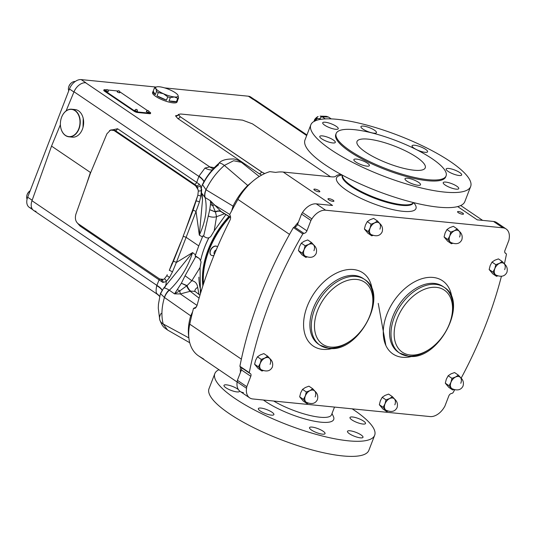 <?xml version="1.0" encoding="UTF-8"?>
<svg xmlns="http://www.w3.org/2000/svg" width="536" height="536" viewBox="0 0 536 536"><rect width="100%" height="100%" fill="white"/><g stroke="black" fill="none" stroke-linecap="round" stroke-linejoin="round"><path stroke-width="0.8" d="M217.053 246.5A5.246 3.43 124.1 0 0 216.966 246.433A5.246 3.43 124.1 0 0 215.854 246.044A5.246 3.43 124.1 0 0 210.728 249.615A5.246 3.43 124.1 0 0 211.084 255.123A5.246 3.43 124.1 0 0 211.171 255.176M229.864 217.013A70.075 45.788 124.1 0 0 203.492 283.906M217.529 246.882A5.246 3.43 124.1 0 0 217.147 246.553A5.246 3.43 124.1 0 0 216.028 246.165A5.246 3.43 124.1 0 0 210.548 250.533A5.246 3.43 124.1 0 0 211.258 255.243A5.246 3.43 124.1 0 0 212.303 255.625A5.246 3.43 124.1 0 0 212.377 255.632A5.246 3.43 124.1 0 0 213.971 255.391M216.236 249.917A2.626 1.715 124.1 0 0 214.259 251.994A2.626 1.715 124.1 0 0 214.454 254.211M229.421 216.752A70.075 45.788 124.1 0 0 203.184 284.851M208.873 237.83A70.075 45.788 124.1 0 0 200.933 259.257A70.075 45.788 124.1 0 0 200.779 259.927M198.896 277.152A70.075 45.788 124.1 0 0 201.06 291.537M202.863 285.835A70.075 45.788 -55.9 0 1 228.932 216.457M200.98 259.062A69.325 45.299 -55.9 0 1 201.027 258.861A69.325 45.299 -55.9 0 1 208.785 237.857M231.693 210.782L233.013 206.253A48.863 31.925 -55.9 0 1 247.726 185.463L224.363 165.423C216.645 172.257 210.521 180.364 205.992 189.744L206.072 189.798A11.243 7.102 121.9 0 0 205.107 197.509L210.454 200.792L210.481 204.31L209.744 209.697L203.64 236.242L202.943 235.773L202.467 236.932L199.325 235.13L196.042 211.459L186.126 237.327L198.762 245.89L202.467 236.932M195.111 256.067L195.808 256.536L185.067 275.759L191.848 280.717L200.069 267.484L201.08 261.91L199.452 258.593L195.111 256.067L198.762 245.89M195.385 256.094A3.745 2.446 -55.9 0 1 196.183 256.375A3.745 2.446 -55.9 0 1 196.739 257.012M200.069 267.484L200.404 293.701M225.85 214.601L214.186 230.889L211.017 236.168C209.409 238.131 207.479 238.466 205.241 237.173L203.64 236.242M183.426 235.94L173.369 261.387A2.251 0.677 -158.8 0 1 176.344 262.493L186.126 237.327L183.151 236.215L193.067 210.346A2.251 0.462 -159 0 1 196.042 211.459L199.412 202.032L200.826 196.27A2.251 0.704 -169.9 0 0 197.811 195.372L196.042 201.034A2.251 0.704 -165.4 0 1 199.412 202.032M185.523 230.018L197.436 196.437M193.067 210.346L196.042 201.034L193.201 208.444M201.281 191.68L200.826 196.27M198.085 189.664L195.627 185.804L114.054 130.523L110.584 130.014L112.681 129.786L114.563 130.476L196.129 185.758L197.268 186.836L198.32 190.957L197.811 195.372M195.627 185.804A2.251 1.467 124.1 0 1 196.129 185.758L197.268 186.836A2.251 1.662 153.6 0 0 200.337 185.476L201.208 188.893M110.584 130.014L106.919 133.786L90.524 172.974L75.924 214.119C74.779 218.293 75.502 221.489 78.102 223.693L159.674 278.981L163.473 279.363L161.423 279.718A2.251 1.735 -50.4 0 1 161.55 281.527L162.924 282.439L166.187 281.554L169.463 277.554L172.425 271.987L176.344 262.493L192.585 252.583C187.908 267.236 180.156 279.785 169.336 290.217L174.535 293.875L180.344 293.929L190.756 291.142L194.977 291.356L199.955 295.202M90.664 172.646L95.797 160.358M180.806 242.245L169.302 270.338A2.251 0.422 -152.6 0 1 172.425 271.987M173.369 261.387L169.302 270.338L172.103 263.129M163.473 279.363L164.398 278.861L166.803 275.732A2.251 0.415 -148.3 0 1 169.463 277.554M166.803 275.732L167.239 274.7M160.941 279.564L161.691 279.779A2.251 1.95 -72.9 0 1 161.704 279.779L161.704 279.779A2.251 1.95 -72.9 0 1 162.924 282.439M161.691 279.779L159.674 278.981M259.243 176.518L241.354 162.314L233.595 160.746L224.363 165.423A14.988 3.739 -130.9 0 0 218.856 163.366C212.022 169.336 206.548 176.398 202.44 184.558L205.992 189.744A11.243 7.008 125 0 0 204.806 197.308L205.107 197.509C207.566 208.759 205.636 221.301 199.325 235.13L202.508 199.988L202.146 194.481M208.169 215.894A5.997 2.794 3.9 0 0 216.557 216.685L214.186 230.889M185.067 275.759L181.362 283.243L174.535 293.875L179.815 290.834L187.084 285.601L191.848 280.717C195.218 281.326 197.161 283.544 197.684 287.363A7.497 4.71 -6.3 0 0 194.823 291.242M197.409 257.468L195.808 256.536M306.686 135.561L253.367 99.421A11.243 7.343 124.1 0 0 253.093 99.395L253.367 99.421A11.243 7.343 -55.9 0 1 255.752 100.266A11.243 7.343 -55.9 0 1 257.421 102.175M156.164 87.053L81.204 79.603A11.243 7.343 124.1 0 0 69.452 88.976L27.684 197.215A11.243 7.343 124.1 0 0 29.219 207.298A11.243 7.343 124.1 0 0 31.611 208.142M252.456 98.966A11.243 7.343 124.1 0 0 250.788 97.056A11.243 7.343 124.1 0 0 248.396 96.212L164.626 87.891M68.769 90.751A5.997 3.92 -55.9 0 1 68.568 87.495A5.997 3.92 -55.9 0 1 71.965 82.484A5.997 3.92 -55.9 0 1 75.154 81.479A5.997 3.92 -55.9 0 1 75.241 81.485M68.615 87.294A5.246 3.43 -55.9 0 1 68.662 87.1A5.246 3.43 -55.9 0 1 71.63 82.718A5.246 3.43 -55.9 0 1 71.791 82.611M27.088 199.151A5.997 3.92 -55.9 0 1 26.8 195.74A5.997 3.92 -55.9 0 1 30.19 190.729L29.862 190.957A5.246 3.43 -55.9 0 1 30.023 190.85M26.854 195.533A5.246 3.43 -55.9 0 1 26.894 195.345A5.246 3.43 -55.9 0 1 29.862 190.957M36.039 211.298A11.243 7.343 -55.9 0 1 33.647 210.454A11.243 7.343 -55.9 0 1 31.986 200.725L51.536 146.107L60.394 124.7M66.096 110.919L74.022 91.777A11.243 7.343 -55.9 0 1 85.633 82.758L85.901 82.785A11.243 7.343 124.1 0 0 85.646 82.765M224.477 213.777L216.557 216.685L215.479 212.022A7.497 5.568 133.1 0 1 221.361 211.821L222.909 212.625M150.315 113.203A2.378 0.603 -158.9 0 1 150.462 113.558A2.378 0.603 -158.9 0 1 149.732 113.712L149.933 113.197A2.378 0.603 21.1 0 0 150.663 113.042A2.378 0.603 21.1 0 0 150.1 112.352L149.042 111.629M106.175 89.834L104.701 89.686A2.378 0.603 21.1 0 0 103.971 89.84A2.378 0.603 21.1 0 0 104.533 90.537L134.429 110.798A2.378 0.603 21.1 0 0 137.578 111.97L137.377 112.486L149.732 113.712M137.377 112.486A2.378 0.603 -158.9 0 1 134.228 111.307L134.429 110.798M104.533 90.537L104.339 91.053L134.228 111.307M104.339 91.053A2.378 0.603 -158.9 0 1 103.776 90.356A2.378 0.603 -158.9 0 1 104.125 90.195M152.981 92.085A13.119 3.317 21.1 0 0 152.572 92.561A13.119 3.317 21.1 0 0 159.266 98.45A13.119 3.317 21.1 0 0 173.028 102.852A13.119 3.317 21.1 0 0 177.048 102.001A13.119 3.317 21.1 0 0 176.786 100.775M177.724 98.343L176.451 101.646A13.119 3.317 -158.9 0 1 173.45 101.753A13.119 3.317 -158.9 0 1 169.041 100.909L170.314 97.612L174.408 96.962A11.993 3.028 21.1 0 0 177.979 95.301A11.993 3.028 21.1 0 0 177.892 95.133A11.993 3.028 21.1 0 0 170.381 90.041A11.993 3.028 21.1 0 0 159.38 86.778A11.993 3.028 21.1 0 0 156.385 86.966A11.993 3.028 21.1 0 0 155.902 88.601L156.539 91.388A13.119 3.317 21.1 0 0 158.288 92.574L163.413 93.7A11.993 3.028 21.1 0 0 174.408 96.962L177.724 98.343A13.119 3.317 21.1 0 0 178.535 97.921L177.986 95.308M156.539 91.388L155.266 94.684A13.119 3.317 -158.9 0 1 152.995 91.462A13.119 3.317 -158.9 0 1 153.202 91.147L154.475 87.85L155.902 88.601A11.993 3.028 21.1 0 0 163.413 93.7L167.755 96.849A13.119 3.317 21.1 0 0 170.314 97.612M167.755 96.849L166.482 100.145A13.119 3.317 -158.9 0 1 157.014 95.87L158.288 92.574M155.976 87.201L155.286 87.422A13.119 3.317 21.1 0 0 155.005 87.522A13.119 3.317 21.1 0 0 154.475 87.85M178.388 114.516L180.136 116.734A2.251 1.467 -55.9 0 1 177.811 118.536L175.486 115.809L178.495 115.079M83.026 127.3L83.221 118.423M51.536 146.107L90.41 172.451L86.852 183.272M109.511 130.529L117.558 128.741L199.144 184.089A2.251 1.735 129.6 0 1 196.558 185.804L194.4 184.196A2.251 1.467 124.1 0 0 196.725 182.394L199.017 176.069L204.973 168.056L209.764 166.89L214.313 167.694M206.072 189.798L233.904 206.655M210.481 204.31A5.997 4.529 3.3 0 0 212.725 205.556L210.454 200.792L221.361 211.821M248 185.751L247.726 185.463L251.317 182.535M241.354 162.314C239.451 160.76 237.006 159.654 234.031 158.998C226.205 158.817 221.147 160.277 218.856 163.366L218.856 163.366A14.988 3.739 -130.9 0 0 218.48 164.854C212.129 169.858 207.017 176.197 203.144 183.868L202.44 184.558C201.235 187.064 200.926 189.831 201.509 192.873L201.677 189.349M204.806 197.308L201.509 192.873L202.501 199.948M213.408 168.659A22.485 14.485 98.4 0 1 209.764 166.89L85.633 82.758M212.256 169.946A22.485 11.973 56.6 0 1 204.973 168.056M204.028 181.563A22.485 5.4 26.3 0 0 199.017 176.069M203.915 181.764A22.485 5.662 24.1 0 0 198.843 176.377L74.022 91.777M199.144 184.089L200.337 185.476M194.4 184.196L115.24 130.543L113.016 129.833M261.581 171.848L180.163 116.667L261.555 171.922L264.737 173.557M261.622 175.125L259.23 173.724A2.251 1.467 -55.9 0 0 261.555 171.922L264.61 173.617M330.491 176.746L252.449 123.85L242.533 120.144L180.692 114.007L178.408 114.463L180.163 116.667M177.939 115.253L178.408 114.463M229.776 214.454L214.641 205.04A7.497 2.231 132.4 0 0 212.725 205.556L215.479 212.022L209.744 209.697L215.217 211.774A7.497 5.213 138.6 0 1 221.073 211.519L230.587 217.241M159.346 278.76A2.251 1.467 -55.9 0 1 159.185 279.671L156.72 285.681C155.976 289.36 155.929 291.946 156.586 293.447L158.221 294.8M188.9 337.915L163.179 323.979C161.169 316.032 161.584 307.188 164.431 297.453L190.722 315.845L192.638 311.751M164.512 297.507A11.243 6.988 -55.4 0 1 169.336 290.217L169.034 290.023C165.912 288.093 164.043 287.584 163.42 288.489L192.585 252.583L195.54 254.901M188.833 337.513A48.863 31.925 -55.9 0 1 190.722 315.845L191.587 316.086M189.737 342.739L167.587 330.035L163.179 323.979A14.988 9.527 165 0 1 159.728 319.724L159.728 319.724A14.988 9.527 165 0 1 161.155 313.406M169.034 290.023A11.243 7.142 -58.4 0 0 164.431 297.453L160.398 293.514L161.075 292.897M161.169 292.555L163.42 288.489M163.728 288.187L165.369 286.579M33.647 210.454L157.49 294.391L159.661 296.415A22.485 18.023 -34.1 0 0 156.586 293.447M161.959 290.177A22.485 5.916 15.9 0 0 156.72 285.681M162.066 290.016A22.485 5.682 18.1 0 0 156.8 285.326L31.986 200.725M164.498 287.43A22.485 12.281 43.4 0 0 166.187 281.554A2.251 1.474 -130.8 0 0 164.398 278.861M77.72 223.405L80.025 226.018L161.55 281.527M199.084 298.143L190.273 291.336A7.497 3.33 -113.5 0 1 186.669 285.755L181.362 283.243L187.084 285.601A7.497 3.94 -112 0 0 190.756 291.142M177.503 289.762A5.997 2.124 33.5 0 1 179.815 290.834A7.497 0.677 -95.7 0 0 180.344 293.929L197.047 305.42M320.856 119.314L319.965 118.711L317.111 118.523A2.251 1.441 -116.1 0 1 317.687 116.66C315.624 118.088 314.498 119.387 314.324 120.56L314.324 120.56A2.251 0.57 21.1 0 1 314.96 120.412L317.205 117.17M313.982 121.444L314.324 120.56A2.251 0.57 21.1 0 0 314.666 121.076M319.965 118.711A2.251 1.467 -55.9 0 1 322.263 116.835L325.305 118.898M331.235 118.898L328.494 117.042L322.263 116.835L320.126 116.124L326.377 116.332L328.494 117.042M324.173 116.895L326.377 116.332M318.156 116.56L317.687 116.66A2.251 1.441 -116.1 0 1 318.156 116.56M70.665 136.774A13.862 9.896 -84.3 0 0 72.347 137.149A13.862 9.896 -84.3 0 0 82.403 129.243A13.862 9.896 -84.3 0 0 75.087 109.558A13.862 9.896 -84.3 0 0 73.365 109.599M61.633 117.129A13.862 9.896 95.7 0 1 71.69 109.223A13.862 9.896 95.7 0 1 79.006 128.908A13.862 9.896 95.7 0 1 68.95 136.814A13.862 9.896 95.7 0 1 61.633 117.129M78.758 128.814A13.675 9.762 -84.3 0 0 74.953 110.657A13.675 9.762 -84.3 0 0 61.62 117.196A13.675 9.762 -84.3 0 0 65.426 135.353A13.675 9.762 -84.3 0 0 78.758 128.814M177.208 99.669A13.119 3.317 -158.9 0 1 177.47 100.902A13.119 3.317 -158.9 0 1 177.262 101.217L178.535 97.921M155.266 94.684L153.202 91.147M176.451 101.646L169.041 100.909M166.482 100.145L157.014 95.87M137.578 111.97L149.933 113.197M108.011 91.107A1.427 0.362 -158.9 0 1 108.346 91.522A1.427 0.362 -158.9 0 1 107.428 91.522A1.427 0.362 -158.9 0 1 106.014 90.906A1.427 0.362 -158.9 0 1 105.679 90.49A1.427 0.362 -158.9 0 1 106.282 90.423M137.122 110.838A1.427 0.362 -158.9 0 1 137.464 111.254A1.427 0.362 -158.9 0 1 136.546 111.254A1.427 0.362 -158.9 0 1 135.132 110.644A1.427 0.362 -158.9 0 1 134.797 110.228A1.427 0.362 -158.9 0 1 135.394 110.155M119.501 92.246A1.427 0.362 -158.9 0 1 119.836 92.661A1.427 0.362 -158.9 0 1 118.925 92.661A1.427 0.362 -158.9 0 1 117.511 92.051A1.427 0.362 -158.9 0 1 117.176 91.636A1.427 0.362 -158.9 0 1 117.773 91.562M148.619 111.977A1.427 0.362 -158.9 0 1 148.954 112.393A1.427 0.362 -158.9 0 1 148.043 112.399A1.427 0.362 -158.9 0 1 146.63 111.783A1.427 0.362 -158.9 0 1 146.294 111.367A1.427 0.362 -158.9 0 1 146.891 111.3M147.313 110.463L120.211 92.091A2.378 0.603 21.1 0 0 119.923 91.911M117.625 91.013A2.378 0.603 21.1 0 0 117.062 90.919L108.098 90.028M107.046 89.76L107.997 89.921L107.046 89.76M136.164 109.491L137.116 109.652L136.164 109.491M118.543 90.899L119.495 91.06L118.543 90.899M147.661 110.637L148.613 110.798L147.661 110.637M250.794 376.285L241.408 369.92L240.476 372.332A44.964 29.38 -55.9 0 1 240.383 366.939L239.887 366.276A329.754 215.472 -55.9 0 1 260.322 296.287A329.754 215.472 -55.9 0 1 293.42 227.552L294.478 226.976A2.995 1.956 124.1 0 0 297.527 224.47L306.92 230.835A2.995 1.956 -55.9 0 1 303.872 233.341L302.807 233.917A329.754 215.472 124.1 0 0 249.28 372.641L249.83 373.384A2.995 1.956 -55.9 0 1 250.392 373.599A2.995 1.956 -55.9 0 1 250.794 376.285L246.788 386.677A329.754 215.472 124.1 0 0 246.54 388.292A14.988 9.795 124.1 0 0 249.629 397.839A14.988 9.795 124.1 0 0 252.818 398.965L430.086 416.573A14.988 9.795 124.1 0 0 443.842 407.889A329.754 215.472 124.1 0 0 444.806 406.342L448.813 395.957A2.995 1.956 -55.9 0 1 451.868 393.451L452.927 392.875A329.754 215.472 124.1 0 0 454.669 389.853M458.3 212.665A3.183 0.804 21.1 0 0 461.449 214.031A3.183 0.804 21.1 0 0 463.493 214.031A3.183 0.804 21.1 0 0 462.742 213.107A3.183 0.804 21.1 0 0 459.587 211.733A3.183 0.804 21.1 0 0 457.55 211.74A3.183 0.804 21.1 0 0 458.3 212.665M314.639 190.246A3.183 0.804 21.1 0 0 317.794 191.613A3.183 0.804 21.1 0 0 319.831 191.613A3.183 0.804 21.1 0 0 319.081 190.689A3.183 0.804 21.1 0 0 315.932 189.315A3.183 0.804 21.1 0 0 313.888 189.322A3.183 0.804 21.1 0 0 314.639 190.246M328.729 199.794A3.183 0.804 21.1 0 0 331.885 201.161A3.183 0.804 21.1 0 0 333.921 201.161A3.183 0.804 21.1 0 0 333.171 200.236A3.183 0.804 21.1 0 0 330.015 198.863A3.183 0.804 21.1 0 0 327.978 198.869A3.183 0.804 21.1 0 0 328.729 199.794M294.365 227.036A44.964 29.38 -55.9 0 1 298.458 222.058L301.54 214.078A329.754 215.472 -55.9 0 1 302.505 212.537A14.988 9.795 -55.9 0 1 316.26 203.854L332.541 205.469L283.229 172.049A44.964 29.38 124.1 0 0 275.712 172.398L269.849 171.647A44.964 29.38 -55.9 0 0 237.904 199.399L289.52 234.379M504.41 263.859A329.754 215.472 124.1 0 0 506.46 254.151L505.904 253.407A2.995 1.956 -55.9 0 1 505.348 253.193A2.995 1.956 -55.9 0 1 504.939 250.506L508.952 240.115A329.754 215.472 124.1 0 0 509.2 238.5A14.988 9.795 124.1 0 0 506.105 228.952A14.988 9.795 124.1 0 0 502.915 227.827L325.654 210.219A14.988 9.795 124.1 0 0 311.898 218.902A329.754 215.472 124.1 0 0 310.934 220.45L306.92 230.835M457.677 206.581L477.241 219.847L493.522 221.462A14.988 9.795 -55.9 0 1 496.711 222.581A14.988 9.795 -55.9 0 1 498.936 225.127M283.229 172.049L331.382 176.833A14.988 3.786 21.1 0 0 335.724 176.23A44.22 11.176 -158.9 0 1 340.93 174.361M297.527 224.47L298.458 222.058M203.7 359.033L198.715 355.991A44.964 29.38 -55.9 0 1 198.488 355.837A44.964 29.38 -55.9 0 1 189.757 324.173A326.009 213.02 -55.9 0 1 193.483 308.414L195.117 308.354L196.96 305.741A326.009 213.02 124.1 0 1 229.864 220.464C230.902 218.219 230.828 216.303 229.643 214.708A326.009 213.02 -55.9 0 1 237.904 199.399M241.408 369.92A2.995 1.956 124.1 0 0 241.401 367.669M249.83 373.384L240.383 366.939M193.483 308.414L196.471 306.967M413.45 202.575L413.33 202.889A38.069 9.621 -158.9 0 0 413.43 202.575A38.069 9.621 -158.9 0 1 401.926 204.672A38.069 9.621 -158.9 0 1 362.638 192.236A38.069 9.621 -158.9 0 1 342.437 175.178A38.069 9.621 -158.9 0 0 342.29 175.473L342.162 175.942M243.424 392.6A14.988 9.795 -55.9 0 1 240.242 391.474A14.988 9.795 -55.9 0 1 237.147 381.92A329.754 215.472 -55.9 0 1 237.394 380.305L240.476 372.332M461.188 378.108A329.754 215.472 124.1 0 0 501.395 276.375M301.54 214.078L310.934 220.45M246.788 386.677L237.394 380.305M302.807 233.917L293.42 227.552M239.887 366.276L249.28 372.641M294.478 226.976L303.872 233.341M505.904 253.407L504.946 252.758M372.915 235.451L371.729 235.813L367.937 233.24L364.4 229.04L368.198 231.612L370.028 228.169L371.059 224.189L367.267 221.616L365.438 225.06L364.4 229.04M371.059 224.189L374.657 222.849L377.458 220.973L373.659 218.4L370.068 219.74L367.267 221.616M377.458 220.973L379.622 223.345M371.729 235.813L368.198 231.612M371.736 234.922A7.122 4.65 -55.9 0 1 370.363 233.984A7.122 4.65 124.1 0 1 370.028 228.169A7.122 4.65 -55.9 0 1 374.657 222.849A7.122 4.65 -55.9 0 1 379.602 223.318M379.903 229.153A7.048 4.603 124.1 0 0 378.945 222.829A7.048 4.603 124.1 0 0 370.075 228.175A7.048 4.603 124.1 0 0 371.039 234.5C376.373 236.805 380.071 235.94 382.141 231.907C383.153 228.209 382.088 225.187 378.945 222.829M452.598 243.371L451.406 243.733L447.614 241.16L444.083 236.952L447.875 239.525L449.704 236.088L450.736 232.101L446.944 229.535L445.115 232.972L444.083 236.952M450.736 232.101L454.334 230.768L457.134 228.885L453.342 226.313L449.744 227.653L446.944 229.535M457.134 228.885L459.298 231.257A7.122 4.65 -55.9 0 0 454.334 230.768A7.122 4.65 -55.9 0 0 449.704 236.088A7.122 4.65 124.1 0 0 450.039 241.897L447.875 239.525M451.406 243.733L450.039 241.897A7.122 4.65 -55.9 0 0 451.413 242.841M459.58 237.066A7.048 4.603 124.1 0 0 458.622 230.741A7.048 4.603 124.1 0 0 449.758 236.088A7.048 4.603 124.1 0 0 450.716 242.413C456.049 244.718 459.747 243.853 461.818 239.82C462.829 236.128 461.764 233.1 458.622 230.741M387.856 411.146L386.67 411.501L382.872 408.935L379.341 404.727L383.14 407.3L384.969 403.863L386 399.876L382.208 397.31L380.372 400.747L379.341 404.727M386 399.876L389.598 398.543L392.392 396.66L388.6 394.087L385.002 395.427L382.208 397.31M392.392 396.66L394.563 399.032M386.67 411.501L383.14 407.3M386.677 410.616A7.122 4.65 -55.9 0 1 385.304 409.672A7.122 4.65 124.1 0 1 384.969 403.863A7.122 4.65 -55.9 0 1 389.598 398.543A7.122 4.65 -55.9 0 1 394.543 399.012M394.844 404.841A7.048 4.603 124.1 0 0 393.886 398.516A7.048 4.603 124.1 0 0 385.016 403.863A7.048 4.603 124.1 0 0 385.974 410.187C391.307 412.492 395.012 411.628 397.076 407.595C398.094 403.896 397.029 400.874 393.886 398.516M308.18 403.226L306.994 403.588L303.195 401.015L299.664 396.814L303.456 399.387L305.292 395.943L306.324 391.963L302.525 389.391L300.696 392.834L299.664 396.814M306.324 391.963L309.922 390.623L312.716 388.747L308.924 386.175L305.326 387.515L302.525 389.391M312.716 388.747L314.88 391.119M306.994 403.588L303.456 399.387M307.001 402.697A7.122 4.65 -55.9 0 1 305.62 401.759A7.122 4.65 124.1 0 1 305.292 395.943A7.122 4.65 -55.9 0 1 309.922 390.623A7.122 4.65 -55.9 0 1 314.86 391.092M315.168 396.928A7.048 4.603 124.1 0 0 314.21 390.603A7.048 4.603 124.1 0 0 305.339 395.95A7.048 4.603 124.1 0 0 306.297 402.275C311.63 404.58 315.336 403.715 317.399 399.682C318.411 395.983 317.352 392.955 314.21 390.603M453.811 389.598L452.625 389.96L448.826 387.387L445.295 383.18L449.094 385.752L450.923 382.315L451.955 378.336L448.163 375.763L446.327 379.2L445.295 383.18M451.955 378.336L455.553 376.996L458.347 375.113L454.555 372.547L450.957 373.88L448.163 375.763M458.347 375.113L460.518 377.485M452.625 389.96L449.094 385.752M452.632 389.069A7.122 4.65 -55.9 0 1 451.258 388.124A7.122 4.65 124.1 0 1 450.923 382.315A7.122 4.65 -55.9 0 1 455.553 376.996A7.122 4.65 -55.9 0 1 460.498 377.465M460.799 383.294A7.048 4.603 124.1 0 0 459.841 376.976A7.048 4.603 124.1 0 0 450.97 382.315A7.048 4.603 124.1 0 0 451.928 388.64C457.262 390.945 460.967 390.087 463.03 386.047C464.049 382.356 462.983 379.327 459.841 376.976M497.669 275.946L496.477 276.301L492.685 273.735L489.154 269.528L492.946 272.1L494.775 268.663L495.813 264.677L492.015 262.111L490.185 265.548L489.154 269.528M495.813 264.677L499.405 263.344L502.205 261.461L498.413 258.888L494.815 260.228L492.015 262.111M502.205 261.461L504.369 263.833M496.477 276.301L492.946 272.1M496.483 275.417A7.122 4.65 -55.9 0 1 495.11 274.472A7.122 4.65 124.1 0 1 494.775 268.663A7.122 4.65 -55.9 0 1 499.405 263.344A7.122 4.65 -55.9 0 1 504.349 263.812M504.657 269.642A7.048 4.603 124.1 0 0 503.693 263.317A7.048 4.603 124.1 0 0 494.829 268.663A7.048 4.603 124.1 0 0 495.787 274.988C501.12 277.293 504.818 276.429 506.889 272.395C507.9 268.697 506.835 265.675 503.693 263.317M263.109 370.651L261.916 371.013L258.124 368.44L254.593 364.239L258.385 366.812L260.215 363.368L261.253 359.388L257.454 356.815L255.625 360.259L254.593 364.239M261.253 359.388L264.844 358.048L267.645 356.172L263.853 353.599L260.255 354.939L257.454 356.815M267.645 356.172L269.809 358.544M261.916 371.013L258.385 366.812M261.923 370.121A7.122 4.65 -55.9 0 1 260.55 369.183A7.122 4.65 124.1 0 1 260.215 363.368A7.122 4.65 -55.9 0 1 264.844 358.048A7.122 4.65 -55.9 0 1 269.789 358.517M270.097 364.353A7.048 4.603 124.1 0 0 269.139 358.028A7.048 4.603 124.1 0 0 260.268 363.375A7.048 4.603 124.1 0 0 261.226 369.699C266.56 372.004 270.265 371.14 272.328 367.106C273.34 363.408 272.275 360.386 269.139 358.028M306.961 256.999L305.775 257.36L301.982 254.788L298.445 250.587L302.244 253.16L304.073 249.716L305.105 245.736L301.312 243.163L299.483 246.607L298.445 250.587M305.105 245.736L308.703 244.396L311.503 242.52L307.704 239.947L304.113 241.287L301.312 243.163M311.503 242.52L313.667 244.892M305.775 257.36L302.244 253.16M305.781 256.469A7.122 4.65 -55.9 0 1 304.408 255.531A7.122 4.65 124.1 0 1 304.073 249.716A7.122 4.65 -55.9 0 1 308.703 244.396A7.122 4.65 -55.9 0 1 313.647 244.865M313.949 250.701A7.048 4.603 124.1 0 0 312.99 244.376A7.048 4.603 124.1 0 0 304.12 249.722A7.048 4.603 124.1 0 0 305.085 256.047C310.418 258.352 314.116 257.488 316.186 253.454C317.198 249.756 316.133 246.728 312.99 244.376M366.845 166.14A8.321 2.104 21.1 0 0 369.391 165.604A8.321 2.104 21.1 0 0 365.15 161.865A8.321 2.104 21.1 0 0 356.42 159.078A8.321 2.104 21.1 0 0 353.874 159.614A8.321 2.104 21.1 0 0 358.115 163.353A8.321 2.104 21.1 0 0 366.845 166.14M332.762 142.951A8.321 2.104 21.1 0 0 335.308 142.415A8.321 2.104 21.1 0 0 331.067 138.677A8.321 2.104 21.1 0 0 322.337 135.889A8.321 2.104 21.1 0 0 319.784 136.425A8.321 2.104 21.1 0 0 324.032 140.164A8.321 2.104 21.1 0 0 332.762 142.951M335.69 129.297A8.321 2.104 21.1 0 0 338.236 128.761A8.321 2.104 21.1 0 0 333.995 125.022A8.321 2.104 21.1 0 0 325.265 122.235A8.321 2.104 21.1 0 0 322.719 122.771A8.321 2.104 21.1 0 0 326.96 126.509A8.321 2.104 21.1 0 0 335.69 129.297M373.914 133.176A8.321 2.104 21.1 0 0 376.466 132.633A8.321 2.104 21.1 0 0 372.219 128.895A8.321 2.104 21.1 0 0 363.488 126.107A8.321 2.104 21.1 0 0 360.942 126.643A8.321 2.104 21.1 0 0 365.183 130.382A8.321 2.104 21.1 0 0 373.914 133.176M425.048 152.311A8.321 2.104 21.1 0 0 427.594 151.775A8.321 2.104 21.1 0 0 423.353 148.036A8.321 2.104 21.1 0 0 414.623 145.243A8.321 2.104 21.1 0 0 412.07 145.785A8.321 2.104 21.1 0 0 416.318 149.524A8.321 2.104 21.1 0 0 425.048 152.311M459.131 175.5A8.321 2.104 21.1 0 0 461.677 174.964A8.321 2.104 21.1 0 0 457.436 171.225A8.321 2.104 21.1 0 0 448.706 168.438A8.321 2.104 21.1 0 0 446.153 168.974A8.321 2.104 21.1 0 0 450.401 172.713A8.321 2.104 21.1 0 0 459.131 175.5M456.203 189.154A8.321 2.104 21.1 0 0 458.749 188.618A8.321 2.104 21.1 0 0 454.508 184.88A8.321 2.104 21.1 0 0 445.778 182.093A8.321 2.104 21.1 0 0 443.225 182.629A8.321 2.104 21.1 0 0 447.473 186.367A8.321 2.104 21.1 0 0 456.203 189.154M417.973 185.282A8.321 2.104 21.1 0 0 420.526 184.746A8.321 2.104 21.1 0 0 416.278 181.007A8.321 2.104 21.1 0 0 407.548 178.213A8.321 2.104 21.1 0 0 405.002 178.756A8.321 2.104 21.1 0 0 409.243 182.488A8.321 2.104 21.1 0 0 417.973 185.282M414.04 170.214A36.575 9.239 21.1 0 0 425.242 167.848A36.575 9.239 21.1 0 0 406.59 151.413A36.575 9.239 21.1 0 0 368.205 139.146A36.575 9.239 21.1 0 0 357.003 141.511A36.575 9.239 21.1 0 0 375.662 157.946A36.575 9.239 21.1 0 0 414.04 170.214M342.477 175.198A38.036 9.608 21.1 0 0 362.658 192.236A38.036 9.608 21.1 0 0 401.906 204.658A38.036 9.608 21.1 0 0 413.383 202.561M336.005 133.993A58.906 14.887 21.1 0 0 335.777 134.489A58.906 14.887 21.1 0 0 365.827 160.954A58.906 14.887 21.1 0 0 427.648 180.712A58.906 14.887 21.1 0 0 445.691 176.9A58.906 14.887 21.1 0 0 445.852 176.377M354.209 129.658A58.906 14.887 21.1 0 0 336.166 133.471A58.906 14.887 21.1 0 0 366.222 159.942A58.906 14.887 21.1 0 0 428.036 179.701A58.906 14.887 21.1 0 0 446.079 175.888A58.906 14.887 21.1 0 0 416.03 149.417A58.906 14.887 21.1 0 0 354.209 129.658M310.813 124.855L304.991 139.943A85.659 21.648 21.1 0 0 348.695 178.434A85.659 21.648 21.1 0 0 438.589 207.164A85.659 21.648 21.1 0 0 464.833 201.616L470.648 186.535A85.659 21.648 21.1 0 0 426.951 148.043A85.659 21.648 21.1 0 0 337.057 119.314A85.659 21.648 21.1 0 0 310.813 124.855A85.659 21.648 21.1 0 0 354.517 163.346A85.659 21.648 21.1 0 0 444.411 192.076A85.659 21.648 21.1 0 0 470.648 186.535M323.081 431.205A8.321 2.104 21.1 0 0 314.846 427.627A8.321 2.104 21.1 0 0 309.52 427.634A8.321 2.104 21.1 0 0 311.483 430.053A8.321 2.104 21.1 0 0 319.717 433.631A8.321 2.104 21.1 0 0 325.044 433.624A8.321 2.104 21.1 0 0 323.081 431.205M361.03 434.897A8.321 2.104 21.1 0 0 352.802 431.319A8.321 2.104 21.1 0 0 347.475 431.326A8.321 2.104 21.1 0 0 349.432 433.745A8.321 2.104 21.1 0 0 357.666 437.322A8.321 2.104 21.1 0 0 362.993 437.316A8.321 2.104 21.1 0 0 361.03 434.897M363.555 421.088A8.321 2.104 21.1 0 0 355.321 417.511A8.321 2.104 21.1 0 0 349.995 417.517A8.321 2.104 21.1 0 0 351.951 419.936A8.321 2.104 21.1 0 0 360.185 423.514A8.321 2.104 21.1 0 0 365.512 423.507A8.321 2.104 21.1 0 0 363.555 421.088M238.413 389.605A8.321 2.104 21.1 0 0 237.542 388.955A8.321 2.104 21.1 0 0 229.308 385.377A8.321 2.104 21.1 0 0 223.981 385.384A8.321 2.104 21.1 0 0 225.944 387.803A8.321 2.104 21.1 0 0 234.178 391.38A8.321 2.104 21.1 0 0 239.505 391.374A8.321 2.104 21.1 0 0 239.478 390.871M271.926 412.177A8.321 2.104 21.1 0 0 263.692 408.6A8.321 2.104 21.1 0 0 258.365 408.606A8.321 2.104 21.1 0 0 260.329 411.025A8.321 2.104 21.1 0 0 268.563 414.603A8.321 2.104 21.1 0 0 273.889 414.596A8.321 2.104 21.1 0 0 271.926 412.177M334.498 407.079L331.536 414.757A38.036 9.608 -158.9 0 1 309.848 415.454A38.036 9.608 -158.9 0 1 273.668 401.035M352.132 408.827A85.659 21.648 -158.9 0 1 354.464 410.382A85.659 21.648 -158.9 0 1 374.664 435.286A85.659 21.648 -158.9 0 1 319.818 435.353A85.659 21.648 -158.9 0 1 235.029 398.516A85.659 21.648 -158.9 0 1 214.829 373.612A85.659 21.648 -158.9 0 1 218.949 369.706M374.664 435.286L368.842 450.374A85.659 21.648 -158.9 0 1 313.995 450.441A85.659 21.648 -158.9 0 1 229.207 413.598A85.659 21.648 -158.9 0 1 209.007 388.694L214.829 373.612M331.998 413.564L333.365 416.392A41.781 10.559 -158.9 0 1 311.771 420.68A41.781 10.559 -158.9 0 1 265.622 401.551A41.781 10.559 -158.9 0 1 263.451 400.024M198.32 190.957A2.251 0.556 179.6 0 0 201.181 190.662M117.558 128.741A2.251 1.467 124.1 0 1 115.24 130.543L114.563 130.476A2.251 1.467 124.1 0 0 114.054 130.523M198.963 294.438L197.684 287.363M253.093 99.395L248.396 96.212M85.901 82.785L81.204 79.603M259.23 173.724L177.811 118.536M178.327 114.664A2.251 2.171 11.2 0 1 175.486 115.809M80.186 225.107A2.251 1.467 -55.9 0 1 80.025 226.018M317.111 118.523L314.853 121.216M32.153 200.243L27.684 197.215M73.928 92.004L69.452 88.976M413.645 202.628A42.572 10.754 -158.9 0 1 402.918 211.318A42.572 10.754 -158.9 0 1 350.705 192.92A42.572 10.754 -158.9 0 1 342.236 175.071M316.26 203.854L325.654 210.219M493.522 221.462L502.915 227.827M413.115 203.318L413.33 202.889A38.069 9.621 -158.9 0 1 401.665 205.348A38.069 9.621 -158.9 0 1 361.713 192.585A38.069 9.621 -158.9 0 1 342.29 175.473L342.41 175.165M189.757 324.173L241.361 359.154M332.555 348.44A44.22 28.89 -55.9 0 1 322.632 349.351A44.22 28.89 -55.9 0 1 307.202 306.378A44.22 28.89 -55.9 0 1 353.432 269.528A44.22 28.89 -55.9 0 1 372.232 289.902M412.231 356.353A44.22 28.89 -55.9 0 1 402.308 357.264A44.22 28.89 -55.9 0 1 386.885 314.29A44.22 28.89 -55.9 0 1 433.108 277.44A44.22 28.89 -55.9 0 1 451.908 297.822M363.823 278.961A39.718 25.956 124.1 0 0 363.133 278.465A39.718 25.956 124.1 0 0 354.685 275.491A39.718 25.956 124.1 0 0 315.898 302.565A39.718 25.956 124.1 0 0 318.565 344.226A39.718 25.956 124.1 0 0 319.282 344.688M443.507 286.881A39.718 25.956 124.1 0 0 442.81 286.385A39.718 25.956 124.1 0 0 434.361 283.41A39.718 25.956 124.1 0 0 395.575 310.478A39.718 25.956 124.1 0 0 398.241 352.145A39.718 25.956 124.1 0 0 398.958 352.601M302.505 212.537L311.898 218.902M237.147 381.92L246.54 388.292M408.097 356.072A39.718 25.956 -55.9 0 1 399.648 353.097A39.718 25.956 -55.9 0 1 396.988 311.436A39.718 25.956 -55.9 0 1 435.768 284.361A39.718 25.956 -55.9 0 1 444.217 287.336A39.718 25.956 -55.9 0 1 451.587 316.789M429.731 349.03A39.718 25.956 -55.9 0 1 409.316 356.159M436.398 287.35A37.473 24.488 124.1 0 0 397.216 318.578A37.473 24.488 124.1 0 0 410.288 355A37.473 24.488 124.1 0 0 449.47 323.771A37.473 24.488 124.1 0 0 436.398 287.35M350.055 341.117A39.718 25.956 -55.9 0 1 328.421 348.159A39.718 25.956 -55.9 0 1 319.972 345.184A39.718 25.956 -55.9 0 1 317.305 303.517A39.718 25.956 -55.9 0 1 356.092 276.449A39.718 25.956 -55.9 0 1 364.54 279.424A39.718 25.956 -55.9 0 1 371.91 308.87M356.715 279.43A37.473 24.488 124.1 0 0 317.54 310.666A37.473 24.488 124.1 0 0 330.612 347.08A37.473 24.488 124.1 0 0 369.786 315.851A37.473 24.488 124.1 0 0 356.715 279.43M212.303 255.625A5.588 5.588 0 0 0 213.891 255.598M201.027 258.861L200.933 259.257M112.681 129.786L113.351 129.846M68.662 87.1L68.568 87.495M71.63 82.718L71.965 82.484M26.894 195.345L26.8 195.74M152.572 92.561L152.995 91.462M230.594 217.455L221.77 212.142M167.587 330.035C163.983 327.308 162.783 327.55 159.728 319.724L158.281 308.12L158.455 304.207L160.398 293.514L163.567 288.308M194.836 291.597L194.722 291.082L194.977 291.356M255.752 100.266L306.92 134.945M378.242 303.396L385.873 345.492M196.183 256.375L199.452 258.593M32.797 209.73L29.219 207.298M254.768 99.75L250.788 97.056M71.69 109.223L75.087 109.558M68.95 136.814L72.347 137.149M156.385 86.966L155.005 87.522M177.048 102.001L177.47 100.902M105.679 90.49L107.012 89.539M134.797 110.228L136.124 109.27M117.176 91.636L118.503 90.678M146.294 111.367L147.621 110.416M150.462 113.558L150.663 113.042M103.776 90.356L103.971 89.84M148.954 112.393L148.613 110.798M119.836 92.661L119.495 91.06M137.464 111.254L137.116 109.652M108.346 91.522L107.997 89.921M460.712 205.523L482.628 220.376M198.488 355.837L237.126 382.027M398.241 352.145L399.648 353.097L408.66 356.279C438.354 361.19 469.57 302.317 444.217 287.336L442.81 286.385M318.565 344.226L319.972 345.184L328.983 348.367C358.678 353.271 389.886 294.405 364.54 279.424L363.133 278.465M496.711 222.581L506.105 228.952M240.242 391.474L249.629 397.839M335.777 134.489L336.166 133.471M445.691 176.9L446.079 175.888"/></g></svg>
